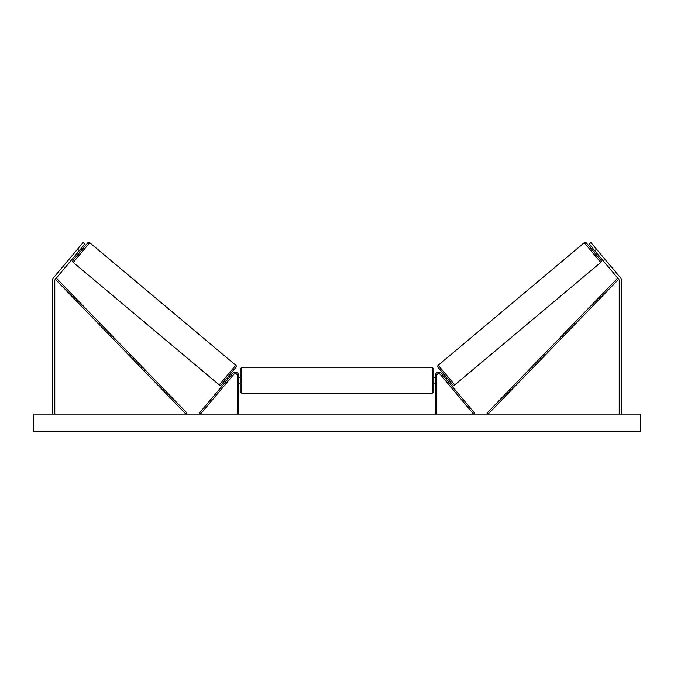 <?xml version="1.0" encoding="UTF-8"?>
<svg xmlns="http://www.w3.org/2000/svg" width="674" height="674" viewBox="0 0 674 674"><rect width="100%" height="100%" fill="white"/><g stroke="black" fill="none" stroke-linecap="round" stroke-linejoin="round"><path stroke-width="1.01" d="M238.79 414.106L238.79 375.688A3.463 3.463 0 0 0 232.665 373.455L199.344 413.17L200.448 414.106L233.777 374.382A2.022 2.022 0 0 1 237.341 375.688L237.341 414.106M79.271 250.694L77.493 249.203L83.07 242.564L84.84 244.055L55.327 279.221A2.308 2.308 0 0 0 54.788 280.704L54.788 414.106M77.493 249.203L53.558 277.739A4.625 4.625 0 0 0 52.479 280.704L52.479 414.106M594.729 250.694L596.507 249.203L590.929 242.564L589.16 244.055L618.673 279.221A2.308 2.308 0 0 1 619.212 280.704L619.212 414.106M596.507 249.203L620.442 277.739A4.625 4.625 0 0 1 621.521 280.704L621.521 414.106M435.21 414.106L435.21 375.688A3.463 3.463 0 0 1 441.335 373.455L474.656 413.17L473.552 414.106L440.223 374.382A2.022 2.022 0 0 0 436.659 375.688L436.659 414.106M241.68 393.161L240.23 391.712L240.23 368.897L241.68 367.448L241.68 393.161L432.32 393.161L432.32 367.448L433.77 368.897L433.77 391.712L432.32 393.161M435.21 377.415L433.77 377.415L433.77 368.897M238.79 382.369L238.79 378.24M435.21 382.369L435.21 378.24M89.743 242.699L73.213 262.397A1.441 1.441 0 0 1 73.036 260.358L87.704 242.876A1.441 1.441 0 0 1 89.743 242.699L235.782 365.249A1.441 1.441 0 0 1 235.967 367.279L221.291 384.761A1.441 1.441 0 0 1 219.261 384.938L235.782 365.249M73.213 262.397L219.261 384.938M77.409 252.902L78.513 253.828M81.124 248.479L82.228 249.405M77.94 252.27L80.594 249.11M231.595 374.736L230.483 373.809L226.776 378.232L227.879 379.159M228.41 378.527L231.064 375.367M640.3 414.106L33.7 414.106L33.7 431.436L640.3 431.436L640.3 414.106M438.218 365.249L584.257 242.699A1.441 1.441 0 0 1 586.296 242.876L600.964 260.358A1.441 1.441 0 0 1 600.787 262.397L454.739 384.938L438.218 365.249A1.441 1.441 0 0 0 438.033 367.279L452.709 384.761A1.441 1.441 0 0 0 454.739 384.938M596.591 252.902L595.487 253.828M592.876 248.479L591.772 249.405M447.224 378.232L446.121 379.159M443.517 373.809L442.405 374.736M445.59 378.527L442.936 375.367M596.06 252.27L593.406 249.11M55.327 279.221L185.94 414.106L186.976 413.095L56.363 278.219L55.327 279.221M618.673 279.221L488.06 414.106L487.024 413.095L617.637 278.219L618.673 279.221M584.257 242.699L600.787 262.397M241.68 367.448L432.32 367.448M238.79 377.415L240.23 377.415M433.77 383.194L435.21 383.194M238.79 383.194L240.23 383.194"/></g></svg>
